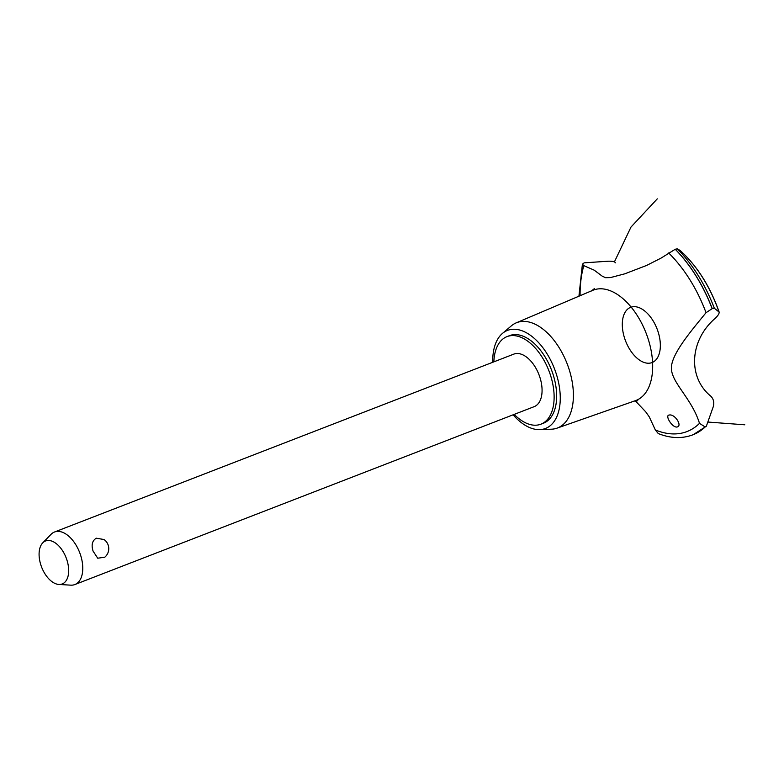 <?xml version="1.0" encoding="UTF-8"?>
<svg xmlns="http://www.w3.org/2000/svg" width="784" height="784" viewBox="0 0 784 784"><rect width="100%" height="100%" fill="white"/><g stroke="black" fill="none" stroke-linecap="round" stroke-linejoin="round"><path stroke-width="1.18" d="M514.216 414.383A46.952 26.725 -111.2 0 0 540.94 424.173L543.459 423.203A46.952 26.725 -111.2 0 0 553.377 375.409A46.952 26.725 -111.2 0 0 509.541 335.64L507.023 336.61A46.952 26.725 -111.2 0 0 493.871 361.845M540.94 424.173A46.952 26.725 -111.2 0 0 550.858 376.389A46.952 26.725 -111.2 0 0 507.023 336.61M42.748 542.861L51.068 534.316A28.175 16.033 68.8 0 1 54.508 532.013L513.804 354.123A28.175 16.033 68.8 0 1 540.107 377.986A28.175 16.033 68.8 0 1 534.159 406.661L74.852 584.55A28.175 16.033 68.8 0 1 70.756 585.158L58.849 584.452A23.04 13.122 -111.2 0 0 67.071 560.491A23.04 13.122 -111.2 0 0 42.748 542.861A23.04 13.122 -111.2 0 0 40.69 564.431A23.04 13.122 -111.2 0 0 58.849 584.452M54.508 532.013A28.175 16.033 68.8 0 1 80.811 555.876A28.175 16.033 68.8 0 1 74.852 584.55M93.08 551.113C91.15 544.978 92.228 540.676 96.295 538.196L104.037 539.529A11.172 11.172 0 0 1 104.772 557.208L97.726 558.208L93.08 551.113M513.099 414.814A52.587 29.939 -111.2 0 0 539.715 429.622A52.587 29.939 -111.2 0 0 556.601 374.928A52.587 29.939 -111.2 0 0 502.456 333.416A52.587 29.939 -111.2 0 0 492.754 362.277M539.715 429.622L551.328 429.211A56.477 32.154 -111.2 0 0 556.983 428.162A56.477 32.154 -111.2 0 0 569.468 370.469A56.477 32.154 -111.2 0 0 516.195 322.861A56.477 32.154 -111.2 0 0 511.315 325.889L502.456 333.416M556.983 428.162L635.471 400.644A59.163 33.683 -111.2 0 0 648.554 340.207A59.163 33.683 -111.2 0 0 597.486 289.002A59.163 33.683 -111.2 0 0 592.743 290.335L516.195 322.861M676.945 427.025C672.231 427.741 664.518 415.216 669.252 415.03C674.848 413.687 682.835 426.163 676.945 427.025L677.435 426.898M635.324 400.84L645.742 411.865L649.279 416.892L655.336 429.946A106.575 60.672 -111.2 0 0 679.512 433.523A106.575 60.672 -111.2 0 0 699.495 423.36L705.169 426.957L706.345 426.212L693.252 434.669A111.74 63.612 -111.2 0 0 705.237 426.927M680.149 250.498L677.317 248.822L675.23 249.263L661.088 258.093L646.594 265.453L624.789 273.822L610.462 277.585L605.601 277.703L602.279 276.193L594.184 270.166L583.825 265.639A106.575 60.672 -111.2 0 0 580.101 295.705M583.825 265.639L582.404 264.198L584.149 262.846L608.129 261.219C612.461 261.101 614.881 261.64 615.411 262.836M710.931 396.292C687.392 377.251 689.557 340.119 715.547 318.03L715.42 318.157M710.872 396.243C713.518 398.958 714.342 402.368 713.342 406.484L706.345 426.212M668.674 252.977A106.575 60.672 -111.2 0 1 706.031 312.689L712.156 308.671L714.351 308.279A110.181 62.72 -111.2 0 0 677.317 248.822M714.351 308.288L719.144 312.071C710.216 286.581 697.211 266.05 680.14 250.488L680.13 250.478A96.608 54.998 -111.2 0 1 718.938 311.758C719.614 312.992 718.467 315.099 715.488 318.088M699.573 423.595C691.929 398.537 671.349 382.7 671.408 368.088C671.212 353.751 692.752 329.123 706.129 312.561M655.336 429.946L658.256 433.562C670.359 438.364 681.747 438.834 692.429 434.983A111.74 63.612 -111.2 0 0 692.801 434.846A111.74 63.612 -111.2 0 0 705.169 426.957M652.572 362.345A29.625 16.866 68.8 0 1 625.397 340.511A29.625 16.866 68.8 0 1 631.806 306.956A29.625 16.866 68.8 0 1 658.286 332.416A29.625 16.866 68.8 0 1 652.994 362.139A29.625 16.866 68.8 0 1 628.788 347.773M712.156 308.671A111.74 63.612 -111.2 0 0 675.23 249.263M712.225 308.641A111.74 63.612 -111.2 0 0 675.298 249.243M591.283 291.031L594.35 288.659M633.913 401.114L637.784 400.8M657.286 198.842L630.983 227.076L614.401 261.925M708.207 422.076L744.8 424.801M578.935 296.205L582.404 264.198"/></g></svg>
